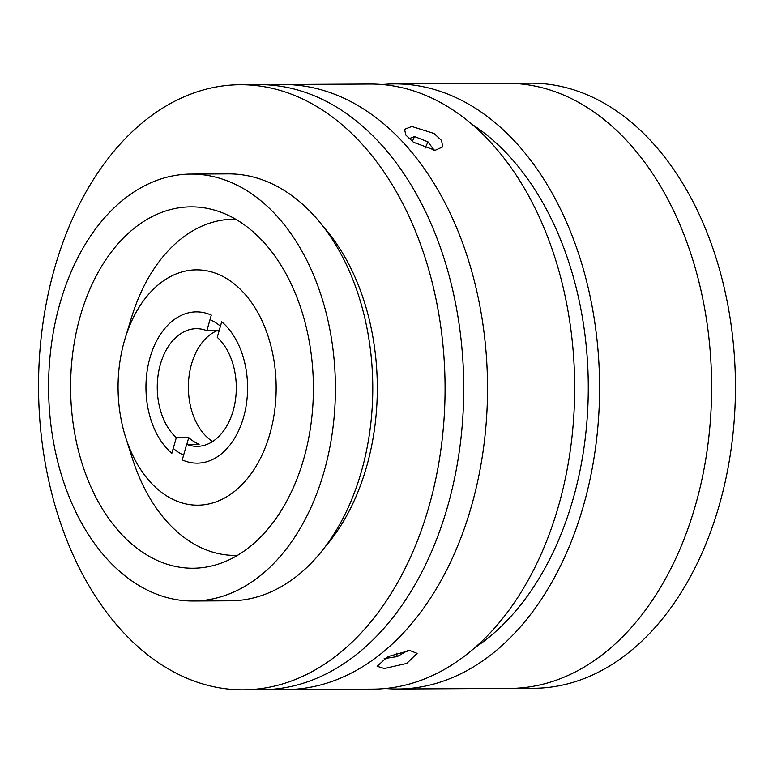 <?xml version="1.0" encoding="UTF-8"?>
<svg xmlns="http://www.w3.org/2000/svg" width="773" height="773" viewBox="0 0 773 773"><rect width="100%" height="100%" fill="white"/><g stroke="black" fill="none" stroke-linecap="round" stroke-linejoin="round"><path stroke-width="1.16" d="M382.249 84.537A302.552 203.26 89.7 0 1 394.694 83.899L506.74 83.3A302.552 203.26 89.7 0 1 710.532 418.473A302.552 203.26 89.7 0 1 509.967 688.405L533.785 688.279A302.552 203.26 89.7 0 0 734.35 418.338A302.552 203.26 89.7 0 0 530.558 83.175L506.74 83.3A302.552 203.26 89.7 0 1 711.044 409.97A302.552 203.26 89.7 0 1 509.967 688.405L397.921 689.004A302.552 203.26 89.7 0 1 385.466 688.501M275.729 400.201A117.66 79.049 -90.3 0 0 217.822 274.106A117.66 79.049 -90.3 0 0 125.149 338.352A117.66 79.049 -90.3 0 0 118.482 374.828A117.66 79.049 -90.3 0 0 125.67 437.441A117.66 79.049 -90.3 0 0 210.44 503.571A117.66 79.049 -90.3 0 0 275.729 400.201M125.149 338.352L131.652 317.085A168.089 112.926 89.7 0 1 235.707 219.252M183.616 455.104A70.594 47.433 89.7 0 1 173.249 448.379M210.005 319.664A70.594 47.433 89.7 0 1 220.431 326.196M237.495 555.352A168.089 112.926 89.7 0 1 132.415 458.64L125.67 437.441M186.699 444.33A58.825 39.52 -90.3 0 0 197.086 446.34A58.825 39.52 -90.3 0 0 234.886 403.361A58.825 39.52 -90.3 0 0 217.252 337.328L221.696 321.761A75.638 50.815 -90.3 0 1 245.978 406.714A75.638 50.815 -90.3 0 1 197.183 463.153A75.638 50.815 -90.3 0 1 182.254 459.906L186.699 444.33L199.144 444.262A58.825 39.52 89.7 0 1 193.791 441.509A58.825 39.52 89.7 0 1 188.747 437.634L186.834 444.33M217.213 330.641A58.825 39.52 -90.3 0 0 188.457 383.35A58.825 39.52 -90.3 0 0 212.469 441.402A58.825 39.52 -90.3 0 0 212.623 441.509M219.165 330.631L206.855 330.699L211.3 315.123A75.638 50.815 -90.3 0 0 196.371 311.877A75.638 50.815 -90.3 0 0 147.566 368.315A75.638 50.815 -90.3 0 0 171.857 453.268L176.302 437.702L188.747 437.634M206.855 330.699A58.825 39.52 -90.3 0 0 196.458 328.689A58.825 39.52 -90.3 0 0 158.668 371.668A58.825 39.52 -90.3 0 0 176.302 437.702M411.835 126.472L434.059 133.497L441.586 140.493L442.707 146.899L435.151 150.31L413.42 142.242L405.912 135.14L404.53 129.342L411.835 126.472M270.753 85.078A302.552 203.26 89.7 0 1 282.647 84.499A302.552 203.26 89.7 0 1 486.951 411.168A302.552 203.26 89.7 0 1 285.875 689.593A302.552 203.26 89.7 0 1 273.98 689.139M282.647 84.499L369.794 84.035A302.552 203.26 89.7 0 1 574.097 410.705A302.552 203.26 89.7 0 1 373.021 689.13L285.875 689.593M409.738 650.48L417.12 653.378L406.733 663.427L384.297 668.519L377.127 666.268L387.679 656.692L409.738 650.48M463.24 409.883A285.749 191.975 -90.3 0 0 462.979 362.295M472.081 124.405A285.749 191.975 89.7 0 1 587.731 409.226A285.749 191.975 89.7 0 1 474.873 647.677M394.694 83.899A302.552 203.26 89.7 0 1 598.998 410.569A302.552 203.26 89.7 0 1 397.921 689.004M201.154 207.425A180.689 121.39 -90.3 0 0 191.037 206.855A180.689 121.39 -90.3 0 0 70.672 380.654A180.689 121.39 -90.3 0 0 182.853 567.653A180.689 121.39 -90.3 0 0 192.97 568.232A180.689 121.39 -90.3 0 0 313.326 394.423A180.689 121.39 -90.3 0 0 201.154 207.425M193.144 601.008L230.489 600.805A213.464 143.411 -90.3 0 0 372.692 395.476A213.464 143.411 -90.3 0 0 240.161 174.553A213.464 143.411 -90.3 0 0 228.219 173.877L190.863 174.08A213.464 143.411 -90.3 0 0 48.67 379.408A213.464 143.411 -90.3 0 0 181.191 600.331A213.464 143.411 -90.3 0 0 193.144 601.008A213.464 143.411 -90.3 0 0 335.337 395.67A213.464 143.411 -90.3 0 0 202.816 174.756A213.464 143.411 -90.3 0 0 190.863 174.08M243.418 689.825L262.095 689.729A302.552 203.26 -90.3 0 0 463.626 398.704A302.552 203.26 -90.3 0 0 275.797 85.59A302.552 203.26 -90.3 0 0 258.868 84.624L240.19 84.721A302.552 203.26 -90.3 0 0 38.65 375.746A302.552 203.26 -90.3 0 0 226.479 688.859A302.552 203.26 -90.3 0 0 243.418 689.825A302.552 203.26 -90.3 0 0 444.958 398.8A302.552 203.26 -90.3 0 0 257.119 85.687A302.552 203.26 -90.3 0 0 240.19 84.721M324.979 547.052A201.705 135.507 -90.3 0 0 323.269 226.624M425.024 148.31L427.991 141.865L414.55 136.579L409.052 138.696M412.318 141.44L414.55 136.579M433.373 150.242L434.02 149.991L427.991 141.865M384.152 658.625L397.332 656.557L407.593 650.576M396.22 653.117L397.332 656.557"/></g></svg>
